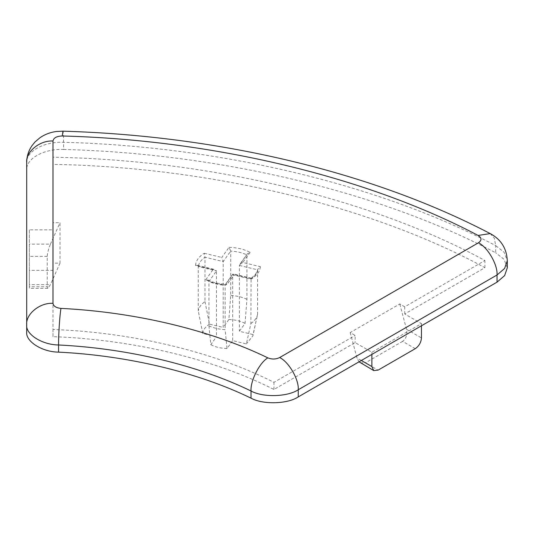 <?xml version="1.0" encoding="UTF-8"?>
<svg xmlns="http://www.w3.org/2000/svg" width="534" height="534" viewBox="0 0 534 534"><rect width="100%" height="100%" fill="white"/><g stroke="black" fill="none" stroke-linecap="round" stroke-linejoin="round"><path stroke-width="0.4" stroke-dasharray="2.67 2" d="M226.843 284.755C218.773 284.542 211.758 282.86 205.79 279.723L207.933 280.016L208.941 281.445L208.941 325.813C213.667 328.036 219.067 329.331 225.134 329.685L225.134 285.316L232.851 274.022L234.099 274.636L226.843 284.755L225.849 284.242L225.134 285.316C219.067 284.962 213.667 283.674 208.941 281.445L216.484 270.932L216.484 336.767L202.793 333.49L198.268 310.942L198.268 266.573L216.484 270.932L215.135 269.55L213.053 269.603L195.524 265.411L197.179 265.251L198.268 266.573C198.888 263.068 201.124 259.951 204.976 257.221L204.976 301.59C201.124 304.32 198.888 307.437 198.268 310.942M195.524 265.411C195.898 260.759 198.808 256.707 204.248 253.263L204.976 257.221L223.192 261.58L221.77 257.448L229.026 247.335L230.735 251.067L223.192 261.58L223.192 327.415L228.866 319.506L230.735 295.429L230.735 251.067C236.809 251.421 242.202 252.709 246.928 254.938L246.928 299.3L245.059 323.384L239.386 331.287L253.083 334.564L257.602 314.179L257.602 269.81L239.386 265.451L239.799 264.33L242.823 262.488L260.345 266.673L257.628 269.516C257.248 272.447 255.072 275.337 251.1 278.187L250.893 323.524L246.374 343.909L232.677 340.639L227.003 348.542L225.134 329.685M229.026 247.335C237.096 247.549 244.111 249.224 250.079 252.368L247.315 253.864L239.386 265.451L239.386 331.287M260.345 266.673C259.971 271.332 257.068 275.384 251.627 278.828L251.1 278.187M208.941 325.813L210.81 344.67L216.484 336.767M204.976 301.59L209.502 324.138L223.192 327.415M52.993 270.331L52.993 263.175L60.002 263.175L60.002 222.698L52.993 222.698L52.993 229.854L29.33 229.854L29.33 270.331L52.993 270.331L52.993 336.64C132.666 339.531 214.061 358.995 273.935 389.48L355.15 342.594L371.884 352.253L421.459 323.631L404.725 313.972L484.925 267.668C371.277 205.83 209.088 167.049 52.993 164.372L52.993 229.854M404.725 313.972L404.725 306.816L484.925 260.512C371.277 198.675 209.088 159.893 52.993 157.216L52.993 222.698M404.725 306.816L399.772 303.953L350.191 332.575L355.15 335.439L355.15 342.594M52.993 263.175L52.993 329.485C132.666 332.375 214.061 351.839 273.935 382.324L355.15 335.439M63.599 149.46C219.621 153.458 380.468 191.92 495.692 252.789L495.692 245.633C380.468 184.764 219.621 146.303 63.599 142.298C44.255 141.397 26.153 151.309 26.7 162.51L26.7 169.665C26.153 158.464 44.255 148.552 63.599 149.46L63.459 134.361L63.019 131.177M507.3 267.834L504.076 259.357L495.692 252.789M26.7 331.974L26.7 169.665M29.33 284.649L29.33 286.745L47.246 286.745L47.826 288.347L50.436 284.649L29.33 284.649L29.33 270.331M47.826 288.347L29.33 288.347L29.33 244.165L50.436 244.165C48.507 248.804 47.446 252.876 47.246 256.38L47.246 286.745M29.33 229.854L29.33 244.165M50.436 244.165L60.002 222.698M415.265 348.675L402.596 341.359C406.187 338.669 407.502 334.651 406.534 329.324L399.772 303.953M421.459 323.631L421.459 325.78M402.596 341.359L365.41 362.826L378.079 370.142M350.191 332.575L356.959 357.947L359.028 361.818M360.37 362.88L365.41 362.826M371.884 354.402L371.884 352.253M257.602 269.81C256.981 273.315 254.751 276.432 250.893 279.155L232.677 274.803L232.677 340.639M250.893 323.524C254.751 320.794 256.981 317.677 257.602 314.179L252.902 335.839L246.374 343.909M246.928 299.3C242.202 297.078 236.809 295.789 230.735 295.429M253.083 334.564L252.902 335.839M228.866 319.506C235.06 319.686 240.46 320.974 245.059 323.384M227.003 348.542C220.809 348.368 215.409 347.073 210.81 344.67M202.793 333.49C203.094 329.912 205.33 326.795 209.502 324.138M60.002 263.175L50.436 284.649M52.993 164.372L52.993 157.216M52.993 336.64L52.993 329.485M484.925 267.668L484.925 260.512M273.935 389.48L273.935 382.324M205.79 279.723L213.053 269.603M250.079 252.368L242.823 262.488M204.248 253.263L221.77 257.448M251.627 278.828L234.099 274.636M490.225 233.585L494.377 238.338L495.692 245.633L504.076 252.202L507.3 260.679M47.246 256.38L29.33 256.38M406.534 329.324L421.459 337.942M361.344 360.483L356.959 357.947M207.933 280.016C213.026 282.519 219 283.928 225.849 284.242M232.851 274.022L225.335 284.488M197.179 265.251L215.135 269.55M247.315 253.864L239.799 264.33M251.194 278.167L233.238 273.875"/><path stroke-width="0.8" d="M26.7 162.51L26.7 331.974C25.438 341.426 42.153 351.999 58.566 352.133L58.566 344.977C127.833 348.388 197.867 365.143 251.027 391.001C262.801 397.61 287.566 396.956 298.246 389.76C299.08 379.614 288.854 361.905 279.656 357.553C275.858 359.389 271.919 359.489 267.848 357.867C259.524 362.679 250.272 380.902 251.027 391.001L251.027 398.157C262.801 404.765 287.566 404.111 298.246 396.916L298.246 389.76L497.034 274.99L504.623 268.435L507.3 260.679C506.679 248.45 500.992 239.419 490.225 233.585C372.699 172.242 219.628 135.736 63.019 131.177L56.697 131.471C50.643 132.198 45.096 134.254 40.057 137.659L34.964 142.017L31.933 145.762C28.496 150.835 26.747 156.415 26.7 162.51C25.525 151.89 39.983 140.088 52.993 141.043C53.58 137.845 56.657 136.163 62.218 135.99L63.019 131.177M62.218 135.99C212.392 139.841 367.205 176.867 478.104 235.447C481.828 237.844 481.942 240.287 478.444 242.79C487.642 247.142 497.862 264.851 497.034 274.99L497.034 282.146L504.623 275.591L507.3 267.834L507.3 260.679M497.034 282.146L298.246 396.916M251.027 398.157C197.867 372.298 127.833 355.551 58.566 352.133M421.459 325.78L421.459 337.942C421.066 342.488 419.003 346.065 415.265 348.675L378.079 370.142L373.7 370.576L371.884 366.564L371.884 354.402M359.028 361.818L373.7 370.576M267.848 357.867C210.703 330.065 135.416 312.063 60.963 308.392C59.775 314.906 58.46 335.032 58.566 344.977C42.153 344.844 25.438 334.271 26.7 324.819C25.525 314.199 39.983 302.391 52.993 303.352L52.993 141.043M60.963 308.392C56.097 307.878 53.44 306.196 52.993 303.352M478.104 235.447L490.225 233.585M478.444 242.79L279.656 357.553M371.884 366.564L361.344 360.483"/></g></svg>
